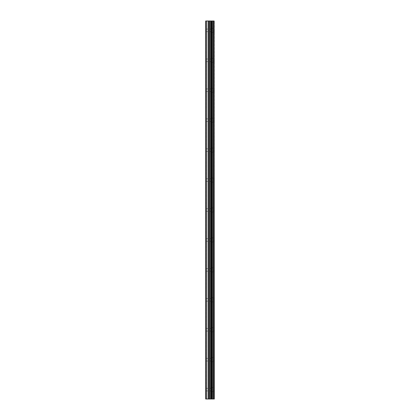 <?xml version="1.0" encoding="UTF-8"?>
<svg xmlns="http://www.w3.org/2000/svg" width="420" height="420" viewBox="0 0 420 420"><rect width="100%" height="100%" fill="white"/><g stroke="black" fill="none" stroke-linecap="round" stroke-linejoin="round"><path stroke-width="0.32" stroke-dasharray="2.1 1.58" d="M205.884 30.356L205.884 31.668L205.884 30.356M210.934 30.356L210.934 32.413L210.934 30.356M214.3 30.356L214.3 32.413L214.305 30.356M205.884 60.296L205.884 61.609L205.884 60.296M210.934 60.296L210.934 62.354L210.934 60.296M214.3 60.296L214.3 62.354L214.305 60.296M205.884 90.237L205.884 91.549L205.884 90.237M210.934 90.237L210.934 92.295L210.934 90.237M214.3 90.237L214.3 92.295L214.305 90.237M205.884 120.178L205.884 121.49L205.884 120.178M210.934 120.178L210.934 122.236L210.934 120.178M214.3 120.178L214.3 122.236L214.305 120.178M205.884 150.119L205.884 151.431L205.884 150.119M210.934 150.119L210.934 152.177L210.934 150.119M214.3 150.119L214.3 152.177L214.305 150.119M205.884 180.059L205.884 181.372L205.884 180.059M210.934 180.059L210.934 178.001L210.934 180.059M214.3 180.059L214.3 178.001L214.305 180.059M205.884 210L205.884 211.312L205.884 210M210.934 210L210.934 212.058L210.934 210M214.3 210L214.3 212.058L214.305 210M205.884 239.941L205.884 238.628L205.884 239.941M210.934 239.941L210.934 241.999L210.934 239.941M214.3 239.941L214.3 241.999L214.305 239.941M205.884 269.881L205.884 268.569L205.884 269.881M210.934 269.881L210.934 271.94L210.934 269.881M214.3 269.881L214.3 271.94L214.305 269.881M205.884 299.822L205.884 298.51L205.884 299.822M210.934 299.822L210.934 297.764L210.934 299.822M214.3 299.822L214.3 297.764L214.305 299.822M205.884 329.763L205.884 328.451L205.884 329.763M210.934 329.763L210.934 331.821L210.934 329.763M214.3 329.763L214.3 331.821L214.305 329.763M205.884 359.704L205.884 358.391L205.884 359.704M210.934 359.704L210.934 361.762L210.934 359.704M214.3 359.704L214.3 361.762L214.305 359.704M205.884 389.644L205.884 388.332L205.884 389.644M210.934 389.644L210.934 391.703L210.934 389.644M214.3 389.644L214.3 391.703L214.305 389.644M213.964 389.644L213.964 391.703L213.964 389.644M213.964 359.704L213.964 361.762L213.964 359.704M213.964 329.763L213.964 331.821L213.964 329.763M213.964 299.822L213.964 297.764L213.964 299.822M213.964 269.881L213.964 271.94L213.964 269.881M213.964 239.941L213.964 241.999L213.964 239.941M213.964 210L213.964 212.058L213.964 210M213.964 180.059L213.964 178.001L213.964 180.059M213.964 150.119L213.964 152.177L213.964 150.119M213.964 120.178L213.964 122.236L213.964 120.178M213.964 90.237L213.964 92.295L213.964 90.237M213.964 60.296L213.964 62.354L213.964 60.296M213.964 30.356L213.964 32.413L213.964 30.356M210.73 399L210.053 399L210.73 399M209.942 399L209.265 399L209.942 398.995M209.265 399L210.84 399L209.265 398.995M209.155 399L210.656 399L209.155 398.995M206.372 399L206.372 21L205.695 21L205.695 399L205.695 21L205.695 399L208.084 399L208.084 21L214.305 21L214.305 399L214.069 21M214.069 399L208.084 399M210.73 21L210.053 21L210.73 21M209.942 21L209.265 21L209.942 21.005M209.155 21L210.84 21.005L209.15 21.005M206.372 21L208.084 21M211.481 399L211.481 21M211.538 399L211.538 21M213.208 399L213.208 21M213.318 399L213.318 21M205.884 399L205.884 21L205.884 399M208.483 399L208.483 21M209.465 399L209.465 21M209.858 399L209.858 21M210.777 399L210.777 21M211.176 399L211.176 21M212.242 399L212.242 21M212.352 399L212.352 21M214.137 399L214.137 21M205.884 31.668L210.934 31.668M205.884 61.609L210.934 61.609M205.884 91.549L210.934 91.549M205.884 121.49L210.934 121.49M205.884 151.431L210.934 151.431M205.884 181.372L210.934 181.372M205.884 211.312L210.934 211.312M205.884 241.248L210.934 241.248M205.884 271.189L210.934 271.189M205.884 301.13L210.934 301.13M205.884 331.07L210.934 331.07M205.884 361.011L210.934 361.011M205.884 390.952L210.934 390.952M210.934 391.703L213.964 391.703M210.934 361.762L213.964 361.762M210.934 331.821L213.964 331.821M210.934 301.88L213.964 301.88M210.934 271.94L213.964 271.94M210.934 241.999L213.964 241.999M210.934 212.058L213.964 212.058M210.934 182.117L213.964 182.117M210.934 152.177L213.964 152.177M210.934 122.236L213.964 122.236M210.934 92.295L213.964 92.295M210.934 62.354L213.964 62.354M210.934 32.413L213.964 32.413M210.934 28.297L213.964 28.297M210.934 58.238L213.964 58.238M210.934 88.179L213.964 88.179M210.934 118.12L213.964 118.12M210.934 148.06L213.964 148.06M210.934 178.001L213.964 178.001M210.934 207.942L213.964 207.942M210.934 237.883L213.964 237.883M210.934 267.824L213.964 267.824M210.934 297.764L213.964 297.764M210.934 327.705L213.964 327.705M210.934 357.646L213.964 357.646M210.934 387.587L213.964 387.587M205.884 388.332L210.934 388.332M205.884 358.391L210.934 358.391M205.884 328.451L210.934 328.451M205.884 298.51L210.934 298.51M205.884 268.569L210.934 268.569M205.884 238.628L210.934 238.628M205.884 208.688L210.934 208.688M205.884 178.752L210.934 178.752M205.884 148.811L210.934 148.811M205.884 118.87L210.934 118.87M205.884 88.93L210.934 88.93M205.884 58.989L210.934 58.989M205.884 29.048L210.934 29.048"/><path stroke-width="0.63" d="M214.137 21L214.305 399L214.137 21L205.695 21L205.695 399L206.372 399L206.372 21M206.372 399L214.137 399M214.069 399L214.069 21M213.318 399L213.318 21M213.208 399L213.208 21M211.538 399L211.538 21M211.481 399L211.481 21M212.352 399L212.352 21M212.242 399L212.242 21M211.176 399L211.176 21M210.777 399L210.777 21M209.858 399L209.858 21M209.465 399L209.465 21M208.483 399L208.483 21M208.084 399L208.084 21"/></g></svg>
